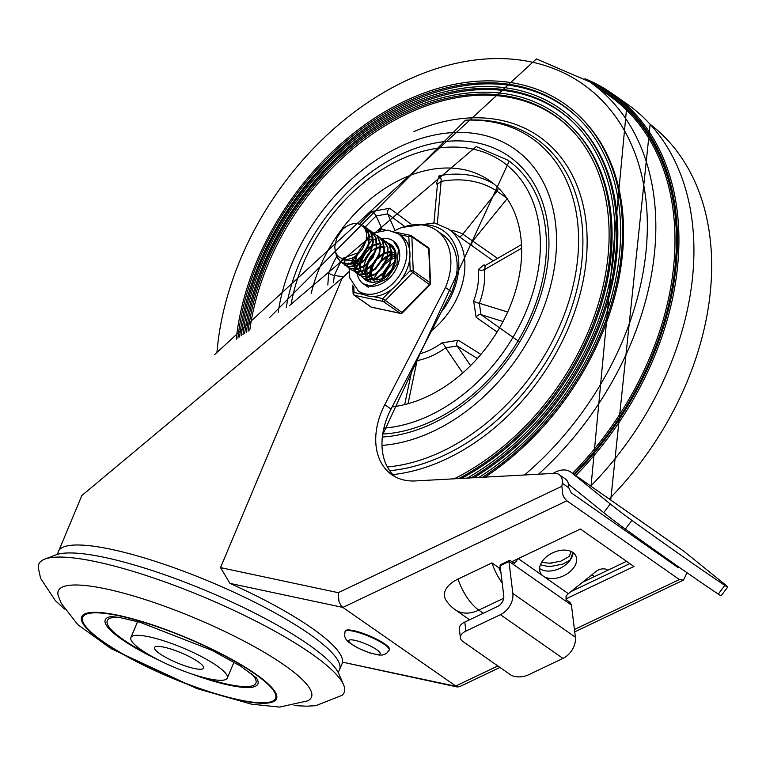 <?xml version="1.0" encoding="UTF-8"?>
<svg xmlns="http://www.w3.org/2000/svg" width="766" height="766" viewBox="0 0 766 766"><rect width="100%" height="100%" fill="white"/><g stroke="black" fill="none" stroke-linecap="round" stroke-linejoin="round"><path stroke-width="1.15" d="M273.376 657.879A137.277 27.835 22.8 0 1 307.788 700.813L279.647 707.085L251.411 704.155L196.795 688.548L110.888 648.543L77.816 624.663L61.299 603.397L58.321 595.948A137.277 27.835 22.8 0 1 130.517 595.105A137.277 27.835 22.8 0 1 273.376 657.879M247.236 668.469A105.708 21.438 -157.2 0 0 84.26 614.198A105.708 21.438 -157.2 0 0 205.767 690.779A105.708 21.438 -157.2 0 0 247.236 668.469M64.468 609.047L55.372 600.64L40.598 578.349L38.3 567.721A165.609 33.58 22.8 0 1 44.83 559.113A165.609 33.58 22.8 0 1 298.252 645.001A165.609 33.58 22.8 0 1 343.541 684.689A165.609 33.58 22.8 0 1 341.962 695.375L315.822 705.687L306.582 706.195L294.125 705.582M44.83 559.113L55.851 554.89A156.886 31.818 22.8 0 1 295.944 636.259A156.886 31.818 22.8 0 1 338.85 673.85L343.541 684.689M212.804 663.088A52.299 10.609 -157.2 0 0 162.162 640.309A52.299 10.609 -157.2 0 0 130.881 637.551A52.299 10.609 -157.2 0 0 174.974 667.598A52.299 10.609 -157.2 0 0 227.301 678.082A52.299 10.609 -157.2 0 0 212.804 663.088M251.047 673.295A80.621 16.354 22.8 0 1 253.69 676.263A80.621 16.354 22.8 0 1 201.898 677.058M149.38 654.978A80.621 16.354 22.8 0 1 113.713 617.425A80.621 16.354 22.8 0 1 117.677 617.233M246.518 668.354A104.597 21.209 22.8 0 1 205.48 690.434A104.597 21.209 22.8 0 1 85.265 614.658A104.597 21.209 22.8 0 1 246.518 668.354M256.16 677.632A82.805 16.795 22.8 0 1 190.753 673.611M159.634 660.531A82.805 16.795 22.8 0 1 111.003 616.611M196.23 660.493A26.58 5.391 22.8 0 1 203.593 668.115A26.58 5.391 22.8 0 1 176.994 662.791A26.58 5.391 22.8 0 1 154.579 647.519A26.58 5.391 22.8 0 1 170.483 648.917A26.58 5.391 22.8 0 1 196.23 660.493M383.603 277.713A22.224 15.866 125 0 1 393.667 262.748M499.978 667.435L459.523 686.69L457.139 686.968L342.479 662.14A152.53 30.927 -157.2 0 0 312.116 628.273A152.53 30.927 -157.2 0 0 229.953 583.386L220.512 567.616L342.191 278.144L81.838 495.545L57.287 554.402M395.036 476.691A65.369 46.659 125 0 1 391.043 409.054L384.791 404.687A65.369 46.659 -55 0 0 391.78 474.681A65.369 46.659 -55 0 0 415.229 480.933L554.46 473.35A13.07 9.336 125 0 1 559.142 474.594A13.07 9.336 125 0 1 562.254 483.231L561.88 486.266L338.256 592.683L338.907 601.291L340.87 605.399L342.842 607.419L566.859 500.811L564.274 497.91L562.809 494.74L561.88 486.266M457.139 686.968L342.842 607.419L229.953 583.386M687.035 572.738L683.454 580.121L679.385 579.556L574.423 629.508M562.254 483.231L568.774 487.789L568.602 485.625A13.07 9.336 -55 0 0 565.394 478.97L559.142 474.594M568.774 487.789L571.254 492.825L677.527 567.194L679.509 567.501M565.806 598.945L633.961 566.505L580.408 529.028L511.841 561.66M500.275 567.166L498.934 567.798A17.436 7.593 64.5 0 0 500.935 572.642M626.55 561.325L582.591 582.246M469.568 619.79L455.243 609.755A34.863 34.863 0 0 1 446.195 600.487A32.316 17.723 -6.9 0 1 458.011 579.067L491.954 562.914A34.863 15.186 -115.5 0 0 502.209 583.079M498.934 567.798L491.954 562.914M566.859 500.811L679.385 579.556M348.97 271.662A1779.006 1269.894 125 0 1 342.191 278.144M549.174 563.23L552.133 563.067M445.448 287.518A58.838 41.996 -55 0 0 436.438 230.317L442.691 234.693A58.838 41.996 125 0 1 451.701 291.894L391.043 409.054M451.71 291.894L445.458 287.518L384.791 404.687M436.438 230.317A58.838 41.996 -55 0 0 393.523 231.342M724.827 585.406A21.793 0.747 37 0 0 727.7 587.072A21.793 0.747 37 0 0 722.798 582.706L683.875 551.252A21.793 15.55 -55 0 0 683.262 550.792L570.737 472.048A21.793 15.55 125 0 1 571.35 472.507L610.272 503.961A21.793 0.747 37 0 0 631.902 520.373A374.239 12.907 37 0 0 724.827 585.406L718.278 594.1A374.239 12.907 -143 0 1 625.343 529.067A21.793 0.747 -143 0 1 603.723 512.655L568.458 484.16M727.7 587.072L721.151 595.766A21.793 0.747 -143 0 1 718.278 594.1M553.205 473.417A21.793 15.55 125 0 1 570.737 472.048M668.029 560.549A10.896 7.775 125 0 1 668.852 560.032M508.959 561.574A2.183 0.948 -115.5 0 1 508.94 561.344L510.213 560.53L509.4 560.415L500.418 564.695A2.183 0.948 64.5 0 0 500.102 565.787L508.959 561.574L512.847 593.449A17.436 12.447 125 0 1 500.437 614.667L465.9 631.098A13.07 7.172 -6.9 0 0 460.423 637.934A13.07 7.172 -6.9 0 0 462.779 641.41L510.29 674.654A13.07 7.172 -6.9 0 0 528.416 674.846L562.953 658.415A17.436 12.447 -55 0 0 575.362 637.197L571.474 605.322A2.183 0.948 -115.5 0 0 571.436 605.083L570.23 602.526L566.476 599.902L565.94 596.771A6.54 4.663 125 0 1 568.372 593.688L595.728 571.666A8.713 5.659 154.6 0 1 607.275 569.894L607.792 570.249M465.9 631.098L464.799 622.059L497.565 606.461A8.713 6.224 -55 0 0 503.769 595.852L500.102 565.787M464.799 622.059A13.07 7.172 173.1 0 0 459.322 628.886L460.423 637.934M568.372 593.688L543.372 576.185A19.61 12.725 154.6 0 0 566.591 574.165A19.61 12.725 154.6 0 0 575.831 555.925A19.61 12.725 154.6 0 0 552.659 552.832A19.61 12.725 154.6 0 0 540.384 572.719A19.61 12.725 154.6 0 0 543.372 576.185L518.362 558.692A6.54 4.663 -55 0 0 515.93 561.775L513.967 563.154L514.809 563.249M513.967 563.154L510.213 560.53M573.083 552.64A19.61 12.725 -25.4 0 1 560.195 568.238A19.61 12.725 -25.4 0 1 539.819 568.698A19.61 12.725 -25.4 0 1 539.58 568.516M541.543 562.426L549.931 563.211L560.875 561.162L569.234 556.394L571.149 551.491M572.834 552.458L570.45 559.783L563.211 563.987L551.367 566.342L546.637 566.179L540.403 564.753M591.869 574.778L594.464 576.587M353.643 630.629A23.966 4.864 22.8 0 1 377.897 639.83A23.966 4.864 22.8 0 1 389.492 649.549L389.243 650.133A23.966 4.864 -157.2 0 0 384.542 644.551A23.966 4.864 -157.2 0 0 353.394 631.222A23.966 4.864 -157.2 0 0 345.045 631.557L345.294 630.973A23.966 4.864 22.8 0 1 353.643 630.629M538.517 474.211A269.105 192.094 -55 0 0 609.439 98.623A269.105 192.094 -55 0 0 589.715 81.847L536.411 58.915L214.748 354.466M609.219 498.982A269.105 192.094 -55 0 0 650.152 124.293L610.722 500.035M569.464 127.769A221.269 157.949 -55 0 0 512.894 98.048A221.269 157.949 -55 0 0 249.793 330.146M454.209 478.807A221.518 158.122 -55 0 0 596.657 309.205A221.518 158.122 -55 0 0 568.927 127.233A221.518 158.122 -55 0 0 511.745 96.956A221.518 158.122 -55 0 0 248.088 331.266M458.748 478.559A223.682 159.673 -55 0 0 570.45 125.672A223.682 159.673 -55 0 0 512.713 95.108A223.682 159.673 -55 0 0 246.393 332.396M461.505 478.405A223.433 159.491 -55 0 0 571.532 126.735L570.45 125.672M574.031 123.087A227.761 162.584 -55 0 0 515.786 92.485A227.761 162.584 -55 0 0 244.68 333.536M467.241 478.099A228.009 162.756 -55 0 0 573.495 122.56A228.009 162.756 -55 0 0 514.637 91.393A228.009 162.756 -55 0 0 242.994 334.665M471.253 477.879A230.173 164.307 -55 0 0 575.017 120.999A230.173 164.307 -55 0 0 515.604 89.536A230.173 164.307 -55 0 0 241.3 335.805M473.819 477.735A229.924 164.125 -55 0 0 576.099 122.053L575.017 120.999M578.598 118.414A234.262 167.218 -55 0 0 518.678 86.922A234.262 167.218 -55 0 0 239.576 336.973M478.894 477.457A234.511 167.4 -55 0 0 578.062 117.878A234.511 167.4 -55 0 0 517.529 85.83A234.511 167.4 -55 0 0 237.91 338.103M482.551 477.266A236.675 168.941 -55 0 0 579.584 116.317A236.675 168.941 -55 0 0 518.486 83.973A236.675 168.941 -55 0 0 236.215 339.261M484.983 477.132A236.426 168.769 -55 0 0 580.666 117.38L579.584 116.317M392.182 406.861A130.737 93.328 -55 0 0 508.892 309.272A130.737 93.328 -55 0 0 489.531 180.623A130.737 93.328 -55 0 0 464.177 169.717A130.737 93.328 -55 0 0 311.188 293.56M433.949 222.829L437.463 184.051L441.13 181.418A4.357 2.47 79.6 0 0 439.157 175.73L436.294 184.051A4.357 2.911 -59.3 0 1 437.463 183.878M411.055 224.122L389.645 208.275L371.998 211.473A130.737 93.328 -55 0 0 359.771 223.978M333.507 282.233L334.311 275.559A4.357 0.871 23 0 1 328.652 273.117L327.829 285M437.309 223.653L441.13 181.418A126.38 90.216 125 0 1 497.086 191.251A4.357 3.054 123.7 0 0 498.053 187.718M497.574 258.381L462.798 234.137A4.357 3.035 -62.7 0 1 459.16 236.502M480.914 354.39L458.327 340.257L441.963 342.89A67.552 48.22 125 0 1 419.615 353.882M519.099 341.617L480.933 314.615L479.382 303.269A4.357 1.034 20.5 0 1 473.637 301.048L476.146 317.315L497.086 332.004M485.089 265.534L484.055 264.806L478.396 269.45A67.552 48.22 125 0 1 473.637 301.048M431.651 330.634A67.552 48.22 -55 0 0 448.292 228.9L493.294 260.852M470.573 365.612L457.139 345.964L477.362 358.469M395.045 230.528L387.673 213.858L404.553 226.401M417.058 358.814A4.357 2.47 -100.4 0 1 417.068 360.595A71.908 51.332 -55 0 0 445.668 347.802A4.357 1.331 54.1 0 0 441.963 342.89M462.731 372.965L445.668 347.802L457.139 345.964A4.357 3.074 122 0 1 458.327 340.257M415.986 360.882L417.068 360.595L408.019 403.72M507.676 312.021L479.382 303.269A71.908 51.332 -55 0 0 484.457 269.622A4.357 2.327 -5.2 0 1 478.396 269.45M521.608 248.222L484.457 269.622L485.52 265.333L484.045 265.63L484.993 266.166M365.2 227.148A126.38 90.216 125 0 1 376.211 215.974L387.673 213.858A4.357 3.131 126.4 0 1 389.645 208.275M472.517 246.154A4.357 2.987 -54.8 0 1 473.005 240.725L507.283 198.49L497.086 191.251L462.798 234.137A71.908 51.332 -55 0 0 450.13 230.183M476.146 317.315A4.357 3.112 -55.1 0 1 480.933 314.615L503.042 321.519M382.205 229.35L376.211 215.974A4.357 0.89 47.2 0 0 371.998 211.473M383.89 271.691L387.816 266.08M377.035 280.193L377.15 278.364M386.504 261.005L390.21 258.219M391.943 257.232L393.877 256.342M371.223 282.233L370.304 280.174M370.17 279.772L369.719 277.866M369.557 276.622L369.509 275.511M369.509 274.946L369.624 273.127M369.949 271.154L371.242 266.865M372.678 263.763L376.604 258.123M391.637 245.695L392.853 246.365M368.867 281.639L367.651 279.973M367.469 279.647L366.541 277.551M366.416 277.148L365.995 275.272M365.842 273.989L365.784 272.887M365.784 272.313L365.899 270.494M366.196 268.531L367.45 264.28M368.886 261.177L372.812 255.576M387.883 243.061L389.578 244.057L394.327 250.463L395.112 259.712L391.704 269.527L383.086 279.025M370.246 282.08L365.353 279.255M365.133 258.563L369.059 252.952M367.125 280.729L368.523 281.61M394.873 263.734L395.629 260.306L394.94 251.018L389.846 244.249M384.139 240.438L389.138 244.9L391.579 253.307L389.741 263.188L384.149 272.189L376.23 278.163L367.986 279.724L363.094 277.914L361.59 276.631M363.352 278.096L368.369 280.088L376.594 278.632L384.542 272.734L390.2 263.782L392.125 253.891L389.779 245.426L386.083 241.616M380.376 237.814L383.383 239.854L387.385 247.131L387.194 256.715L382.933 266.329L375.694 273.692L367.326 277.062L359.934 275.674L357.846 274.008M357.617 273.759L356.391 272.093M356.209 271.777L355.29 269.67M355.165 269.268L354.744 267.401M354.591 266.108L354.534 265.017M354.534 264.442L354.639 262.614M354.945 260.651L356.535 255.595M359.752 275.578L367.699 277.464L376.068 274.19L383.345 266.903L387.692 257.309L387.969 247.696L384.044 240.352L382.358 239.011M376.623 235.191L378.327 236.177L382.55 241.309L384.034 250.243L381.257 260.134L374.995 268.617L366.818 273.682L358.794 274.151L354.093 271.384M355.587 272.667L359.187 274.496L367.182 274.123L375.378 269.144L381.707 260.718L384.561 250.836L383.172 241.855L378.576 236.359M372.879 232.567L377.121 235.947L380.223 243.923L379.055 253.718L374 263.016L366.33 269.603L358 271.92L351.833 270.044L350.349 268.761M352.264 270.331L358.373 272.303L366.694 270.082L374.402 263.571L379.534 254.312L380.779 244.498L377.772 236.464L373.119 232.807M369.126 229.944L371.137 231.16L375.761 237.872L376.259 247.236L372.602 257.003L365.736 264.873L357.416 268.962L349.717 268.339L346.596 266.128M370.505 231.964L368.312 231.686M367.919 231.677L366.158 231.734M344.058 260.028L345.322 263.954M345.504 264.28L346.682 266.003M346.912 266.262L350.119 268.655L357.779 269.383L366.119 265.381L373.032 257.577L376.776 247.82L376.355 238.437L371.816 231.638L369.365 230.183M365.382 227.311L370.667 232.232L372.831 240.811L370.725 250.702L364.922 259.559L356.927 265.285L348.741 266.53L342.842 263.504M344.604 264.969L349.124 266.884L357.291 265.745L365.315 260.105L371.175 251.286L373.377 241.395L371.299 232.768L367.613 228.689L365.621 227.55M341.971 258.563L359.723 252.253L362.624 248.711L366.244 240.428L366.521 233.324L365.21 229.302L363.256 226.573L357.875 223.557L362.739 226.391M340.975 262.441L348.415 264.394L356.784 261.417L364.195 254.341L368.772 244.833L369.327 235.152L365.66 227.598L363.323 225.683L364.999 227.1L368.752 234.578L368.283 244.239L363.773 253.776L356.41 260.928L348.042 264.002L340.774 262.298L336.456 256.284L335.824 252.828M336.456 254.111L336.944 256.505L340.86 262.355M357.875 223.557A21.467 15.32 -55 0 0 342.402 229.561L336.781 237.939L334.742 246.69L335.345 251.487L336.829 254.714L339.568 257.443L342.871 258.793A17.742 12.658 -55 0 0 359.723 252.253M345.236 260.871L357.157 260.421M349.65 263.763L348.252 262.977L349.459 263.801M350.119 264.165L360.891 263.054M350.493 264.088L369.356 235.286M354.246 266.712L373.099 237.91M375.091 239.394L374.344 239.241M373.846 239.174L373.262 239.116M372.755 239.088L371.654 239.097M371.07 239.145L369.605 239.356M369.04 239.48L368.494 239.624M367.795 239.825L366.244 240.409M352.724 258.171L352.657 261.465M352.733 262.135L352.848 262.795M352.963 263.341L353.317 264.509M353.519 265.007L354.141 266.223M354.802 267.162L356.142 268.483M357.147 255.049L355.73 260.277M355.606 262.116L355.74 264.251M355.855 264.883L356.027 265.649M356.18 266.166L356.535 267.114M356.745 267.593L357.55 268.933M358.115 269.632L359.503 270.858M381.344 244.421L380.769 244.364M378.567 244.392L377.111 244.613M375.292 245.082L372.851 246.068M362.366 256.61L360.374 262.412M360.135 264.289L360.154 266.721M360.47 268.598L360.824 269.756M380.214 243.866L378.978 243.818M378.414 243.837L377.121 243.961M376.575 244.048L375.924 244.182M375.254 244.354L373.032 245.13M371.347 245.943L367.412 248.682M360.595 258.439L359.484 262.901M359.359 264.739L359.493 266.874M359.599 267.506L359.781 268.272M359.924 268.789L360.279 269.747M360.499 270.216L361.303 271.557M361.868 272.256L363.247 273.481M385.097 247.045L384.522 246.987M382.32 247.016L380.865 247.236M379.046 247.705L376.604 248.691M366.11 259.253L364.128 265.036M363.888 266.913L363.907 269.345M364.223 271.221L364.568 272.38M383.957 246.489L382.722 246.441M382.167 246.46L380.874 246.585M380.319 246.681L379.668 246.815M379.007 246.978L376.786 247.753M375.101 248.567L371.165 251.305M368.456 254.073L365.985 257.606M372.621 279.906L383.393 278.805M372.199 256.706L369.729 260.229M368.101 263.686L366.981 268.148M366.857 269.986L367 272.121M367.106 272.753L367.278 273.519M367.431 274.036L367.785 274.994M367.996 275.463L368.81 276.804M369.375 277.512L370.754 278.728M372.994 279.829L391.857 251.037M393.81 252.493L393.082 252.34M392.585 252.263L392.02 252.205M391.512 252.186L390.401 252.205M389.817 252.253L388.362 252.483M387.797 252.608L387.251 252.751M386.552 252.971L384.101 253.967M382.406 254.886L377.571 258.822M373.655 264.442L371.625 270.283M371.366 272.169L371.386 274.601M371.472 275.272L371.587 275.923M371.711 276.469L372.085 277.627M372.295 278.135L372.927 279.341M373.607 280.308L374.986 281.668M391.464 251.746L390.239 251.717M389.674 251.736L388.372 251.87M387.826 251.957L387.175 252.091M386.504 252.253L384.283 253.01M382.598 253.814L378.682 256.533M371.845 266.309L370.734 270.771M370.61 272.61L370.744 274.745M370.849 275.377L371.031 276.143M371.184 276.66L371.539 277.618M371.749 278.087L372.554 279.427M373.119 280.126L374.507 281.361M395.256 254.839L394.155 254.848M393.571 254.896L392.115 255.107M391.55 255.231L390.995 255.375M390.306 255.576L387.855 256.572M386.169 257.491L381.296 261.512M395.208 254.36L393.973 254.312M393.418 254.331L392.125 254.465M391.579 254.561L390.928 254.695M390.258 254.858L388.036 255.633M386.351 256.447L382.435 259.157M395.294 257.855L394.749 257.998M394.05 258.209L391.608 259.195M389.913 260.124L385.039 264.136M384.858 272.37L382.876 278.163M387.203 267.2L384.733 270.733M383.096 274.19L381.985 278.652M381.87 238.666A26.149 18.662 125 0 1 393.303 240.945A26.149 18.662 125 0 1 393.6 273.069A26.149 18.662 125 0 1 363.314 283.784A26.149 18.662 125 0 1 357.243 273.721A26.149 18.662 125 0 0 363.314 283.784L370.878 285.948L386.437 279.178L396.941 264.098L398.444 249.17L393.303 240.945A26.149 18.662 125 0 0 381.87 238.666M357.033 267.037A26.149 18.662 125 0 1 357.195 265.783A26.149 18.662 125 0 0 357.033 267.037M357.301 265.122A26.149 18.662 125 0 1 357.416 264.538A26.149 18.662 125 0 0 357.301 265.122M357.588 263.724A26.149 18.662 125 0 1 358.632 260.114A26.149 18.662 125 0 0 357.588 263.724M371.05 247.504A21.793 15.55 -55 0 0 362.49 258.994A21.793 15.55 -55 0 0 361.523 261.685M363.793 278.403A21.793 15.55 -55 0 0 365.813 280.222A21.793 15.55 -55 0 0 391.053 271.279A21.793 15.55 -55 0 0 390.804 244.517A21.793 15.55 -55 0 0 387.855 243.042M367.489 262.499A21.793 15.55 -55 0 0 367.45 262.594A21.793 15.55 125 0 1 367.489 262.499A21.793 15.55 125 0 1 374 252.857A21.793 15.55 -55 0 0 367.489 262.499M366.569 265.026A21.793 15.55 -55 0 0 365.708 268.732A21.793 15.55 125 0 1 366.569 265.026M365.506 270.676A21.793 15.55 -55 0 0 365.468 272.342A21.793 15.55 125 0 1 365.506 270.676M365.478 272.897A21.793 15.55 -55 0 0 365.574 274.056A21.793 15.55 125 0 1 365.478 272.897M365.688 274.965A21.793 15.55 -55 0 0 366.205 277.158A21.793 15.55 125 0 1 365.688 274.965M366.33 277.551A21.793 15.55 -55 0 0 367.22 279.609A21.793 15.55 125 0 1 366.33 277.551M367.383 279.916A21.793 15.55 -55 0 0 368.408 281.438A21.793 15.55 125 0 1 367.383 279.916M393.054 246.614A21.793 15.55 -55 0 0 392.269 246.365M382.368 247.217A21.793 15.55 -55 0 0 380.826 247.906M379.773 230.815L380.07 230.509A2.183 1.465 -78 0 1 381.774 229.254L385.614 230.068M349.085 268.09L349.775 277.943L358.316 290.927L361.437 293.119A34.863 24.885 -55 0 0 363.955 294.584L354.026 292.468A2.183 1.111 177.7 0 0 353.097 293.435L352.772 285.086M392.249 288.964L382.789 298.596A2.183 1.465 102 0 0 383.211 301.44L400.091 313.246A2.183 1.465 102 0 0 400.465 313.409A2.183 2.183 0 0 0 402.476 312.806L382.789 298.596L372.86 296.48A34.863 24.885 -55 0 0 392.249 288.964A34.863 24.885 -55 0 0 400.733 280.308A34.863 24.885 -55 0 0 409.724 258.927A34.863 24.885 -55 0 0 409.303 248.385A34.863 24.885 -55 0 0 401.422 235.985L398.301 233.802L387.969 230.154L373.645 232.969M409.724 258.927L410.193 270.676L429.879 284.885A2.183 2.183 0 0 0 430.502 283.276A2.183 1.111 177.7 0 0 430.109 282.673L413.228 270.858A2.183 1.111 177.7 0 0 410.193 270.676L400.733 280.308M399.507 234.645L408.833 236.637A2.183 1.111 -2.3 0 1 411.869 236.818L428.749 248.624A2.183 1.111 -2.3 0 1 429.142 249.237A2.183 2.183 0 0 0 428.213 247.533L411.332 235.727A2.183 1.551 125 0 1 411.869 236.818L413.228 270.858A2.183 1.551 125 0 1 412.405 272.83L384.992 300.741A2.183 1.551 125 0 1 383.211 301.44L354.447 295.312A2.183 1.465 -78 0 1 354.026 292.468L353.787 286.561M372.113 307.29A2.183 1.465 -78 0 1 371.702 307.29A2.183 1.465 -78 0 1 371.328 307.128L354.447 295.312A2.183 1.551 125 0 1 354.026 295.13A2.183 2.183 0 0 1 353.097 293.435M363.955 294.584A34.863 24.885 -55 0 0 372.86 296.48M338.189 672.491L339.549 669.714A152.53 30.927 -157.2 0 0 309.636 634.181A152.53 30.927 -157.2 0 0 158.313 562.34A152.53 30.927 -157.2 0 0 58.321 551.501M497.852 665.951L455.368 686.173L342.479 662.14M338.256 592.683L220.512 567.616M677.508 566.103L676.579 566.534M629.805 563.604L570.957 591.611M455.243 609.755A34.863 24.885 -55 0 0 478.76 610.138A34.863 15.186 -115.5 0 1 458.011 579.067M483.25 613.279L478.76 610.138L503.693 598.275M625.343 529.067L631.902 520.373M610.272 503.961L603.723 512.655M571.35 472.507L683.875 551.252M575.362 637.197L512.847 593.449M500.437 614.667L562.953 658.415M515.93 561.775L513.593 562.886M508.94 561.344L571.436 605.083M376.834 649.769A16.996 3.447 22.8 0 1 366.77 651.742A16.996 3.447 22.8 0 1 349.88 639.916A16.996 3.447 22.8 0 1 376.834 649.769M572.566 473.321A268.99 192.007 -55 0 0 599.596 89.459M382.349 437.022A161.789 115.494 -55 0 0 539.934 297.754A161.789 115.494 -55 0 0 477.831 143.003A161.789 115.494 -55 0 0 286.245 307.501M381.995 445.391A171.057 122.1 -55 0 0 547.297 297.332A171.057 122.1 -55 0 0 481.345 134.644A171.057 122.1 -55 0 0 278.211 312.269M387.385 466.982A189.69 135.41 -55 0 0 568.774 301.632A189.69 135.41 -55 0 0 495.209 122.56A189.69 135.41 -55 0 0 465.45 120.195L269.661 317.478M389.693 470.707A191.806 136.913 -55 0 0 573.006 303.441A191.806 136.913 -55 0 0 498.589 122.455A191.806 136.913 -55 0 0 468.495 120.061L465.45 120.195M392.881 474.604A195.253 139.383 -55 0 0 577.497 303.192A195.253 139.383 -55 0 0 501.318 120.339A195.253 139.383 -55 0 0 413.946 131.57M524.528 474.977A263.312 187.957 -55 0 0 647.308 229.877A263.312 187.957 -55 0 0 531.604 62.027A263.312 187.957 -55 0 0 216.902 352.896M573.763 474.164A270.072 192.783 -55 0 0 595.048 85.773M574.49 474.671A271.288 193.654 -55 0 0 589.427 81.646M575.773 475.571A272.38 194.43 -55 0 0 611.996 93.452A272.38 194.43 -55 0 0 585.033 78.716M590.778 486.065A272.38 194.43 -55 0 0 627 103.956L611.996 93.452L584.975 78.678M493.783 183.859A130.737 93.328 -55 0 0 472.928 175.845A130.737 93.328 -55 0 0 439.157 175.73M337.356 255.432A130.737 93.328 -55 0 0 336.887 256.284M336.619 256.773A130.737 93.328 -55 0 0 328.652 273.117M382.741 434.035A157.978 112.765 -55 0 0 529.22 319.623A157.978 112.765 -55 0 0 507.647 160.056L476.26 146.555L289.242 305.758M291.042 304.724A153.621 109.662 125 0 1 472.861 149.064A153.621 109.662 125 0 1 532.14 295.025A153.621 109.662 125 0 1 383.89 428.127M420.007 224.716A63.195 45.108 125 0 1 431.038 225.443A63.195 45.108 125 0 1 441.245 312.107M484.476 265.658A4.357 3.112 125 0 1 484.055 264.806M343.695 276.718L334.311 275.559A126.38 90.216 125 0 1 340.669 262.221A126.38 90.216 125 0 1 341.196 261.244M341.377 260.909A126.38 90.216 125 0 1 342.507 258.86M364.434 228A126.38 90.216 125 0 1 365.047 227.32M378.5 231.15L379.764 229.857L380.625 230.623M395.534 232.184L410.538 235.373A2.183 2.183 0 0 1 411.332 235.727A2.183 1.551 125 0 0 410.911 235.545A2.183 1.465 102 0 0 410.538 235.373A2.183 1.465 102 0 0 408.833 236.637L409.303 248.385M428.213 247.533A2.183 1.551 -55 0 1 428.749 248.624L430.109 282.673A2.183 1.551 -55 0 1 429.276 284.636L401.872 312.557A2.183 1.551 -55 0 1 400.091 313.246L371.328 307.128A2.183 1.551 -55 0 1 370.907 306.946A2.183 2.183 0 0 0 371.702 307.29L400.465 313.409M358.316 290.927A34.863 24.885 -55 0 0 392.173 284.167A34.863 24.885 -55 0 0 406.181 246.192A34.863 24.885 -55 0 0 398.301 233.802M227.301 678.082L234.003 662.121M130.881 637.551L137.583 621.59M111.443 616.544L119.975 617.597L139.977 622.251L212.105 650.391L240.505 666.066L256.304 677.786M339.549 669.714L342.546 662.571M574.711 631.873L683.454 580.121M345.045 631.557L344.566 635.924L345.753 639.007L348.607 642.234L358.191 648.208L369.719 652.919L379.046 655.054L382.368 655.035L386.476 653.522L389.243 650.133M382.627 434.839L509.208 161.147M591.026 486.247L627 103.956M511.391 162.679L507.647 160.056M448.292 228.9L434.446 222.935L402.255 227.397M485.52 265.333L521.474 244.622M412.367 367.871L404.668 404.601M367.383 280.921L366.837 280.538M386.37 241.817L385.825 241.434M363.63 278.297L363.094 277.914M375.12 233.936L374.574 233.553M352.379 270.417L351.833 270.034M371.366 231.313L370.821 230.93M348.635 267.794L348.09 267.411M367.613 228.689L367.077 228.306M344.882 265.17L344.336 264.787M341.129 262.546L340.583 262.163M368.312 287.288L363.314 283.784M430.502 283.276L429.142 249.237M402.476 312.806L429.879 284.885M381.774 229.254A2.183 2.183 0 0 0 379.764 229.857M370.907 306.946L354.026 295.13"/></g></svg>
